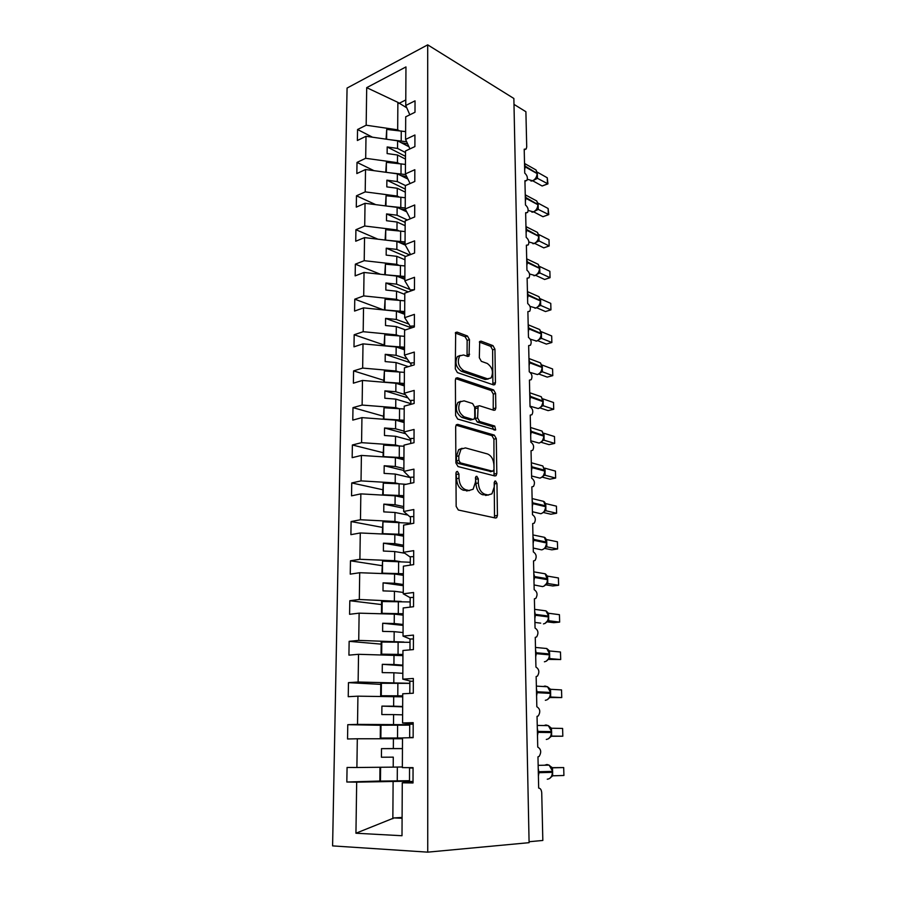 <?xml version="1.0" encoding="UTF-8"?>
<svg xmlns="http://www.w3.org/2000/svg" width="897" height="897" viewBox="0 0 897 897"><rect width="100%" height="100%" fill="white"/><g stroke="black" fill="none" stroke-linecap="round" stroke-linejoin="round"><path stroke-width="1.35" d="M457.436 471.43L456.472 471.699L455.956 473.224L456.158 506.401L458.322 510.012L495.503 518.029L496.691 517.681L497.443 515.427L496.96 483.427L495.548 480.983L494.696 481.218L494.258 486.858L491.926 493.855L487.99 494.976L484.963 494.269C481.005 492.745 478.796 488.977 478.325 482.956L478.28 478.774L476.823 476.285L475.915 476.542L475.455 482.261L473.1 489.269L468.918 490.491L465.79 489.751C461.697 488.181 459.421 484.335 458.961 478.213L458.928 473.964L457.436 471.43M469.479 339.638L467.438 336.005L457.145 332.114L455.665 332.451L455.306 368.925L457.414 372.591L493.552 384.903L494.852 384.6L495.447 382.705L494.942 349.18L492.98 345.637L481.095 341.152L479.716 341.465L479.323 357.746L481.341 361.334L487.284 363.464C492.509 367.411 493.754 372.255 491.029 377.996L487.497 378.826L463.727 370.64C458.311 366.716 456.988 361.794 459.724 355.874L463.592 354.965L467.617 356.412L469.03 356.087L469.479 339.638L467.146 340.355L465.106 336.723L455.306 333.034M427.746 852.15L529.095 842.675L513.869 98.479L427.701 44.85L347.072 88.063L332.596 845.893L427.746 852.15L427.701 44.85M457.75 424.382L456.338 424.763L455.665 426.804L455.889 462.942L458.031 466.563L494.886 475.971L496.108 475.634L496.815 473.493L496.288 438.622L494.292 435.112L457.75 424.382L456.382 424.73M455.598 415.446L455.384 380.048L455.99 378.13L457.448 377.772L493.619 389.937L495.604 393.458L495.828 408.023L495.2 409.985L493.922 410.31L479.48 405.724L478.135 406.072L477.608 417.935L479.66 421.512L494.74 426.064L495.682 429.932L457.717 419.09L455.598 415.446M529.084 841.734L542.831 840.455L541.732 792.903C541.485 789.909 540.465 788.295 538.671 788.071L537.965 756.844L539.131 756.418C541.586 752.258 541.126 749.141 537.74 747.066L537.045 716.355L538.301 715.918C540.633 711.882 540.151 708.821 536.832 706.735L536.148 676.529L537.471 676.08C539.691 672.167 539.175 669.162 535.935 667.065L535.262 637.363L536.664 636.904C538.772 633.103 538.234 630.154 535.049 628.046L534.388 598.815L535.857 598.366C537.852 594.677 537.303 591.773 534.175 589.665L533.524 560.905L535.061 560.446C536.955 556.869 536.384 554.021 533.323 551.89L532.683 523.59L534.264 523.142C536.07 519.666 535.475 516.863 532.482 514.721L531.854 486.858L533.491 486.421C535.206 483.046 534.59 480.287 531.652 478.135L531.035 450.709L532.717 450.283C534.343 447.009 533.726 444.284 530.833 442.12L530.228 415.12L531.955 414.717C533.502 411.532 532.863 408.853 530.037 406.666L529.432 380.093L531.203 379.7C532.672 376.605 532.022 373.959 529.241 371.762L528.658 345.592L530.452 345.233C531.854 342.206 531.192 339.593 528.468 337.384L527.885 311.618L529.712 311.281C531.046 308.344 530.385 305.765 527.705 303.534L527.122 278.148L528.983 277.846C530.262 274.987 529.578 272.43 526.943 270.199L526.382 245.195L528.266 244.915C529.477 242.123 528.793 239.611 526.203 237.357L525.642 212.724L527.559 212.477C528.714 209.752 528.019 207.263 525.474 204.998L524.924 180.723L526.853 180.521C527.952 177.864 527.245 175.397 524.745 173.121L524.207 149.205L526.158 149.037L526.718 146.962L525.9 111.721L513.992 104.377M413.024 781.836L402.271 782.801L413.012 782.958L413.057 767.653L402.349 767.619L402.506 737.895L413.147 737.682L413.192 722.657L402.585 722.982L402.731 693.785L413.282 693.224L413.326 678.48L402.809 679.152L402.955 650.482L413.405 649.585L413.45 635.098L403.033 636.108L403.179 607.953L413.539 606.72L413.573 592.491L403.246 593.825L403.392 566.164L413.663 564.617L413.696 550.646L403.459 552.294L403.605 525.115L413.786 523.265L413.82 509.53L403.672 511.481L403.807 484.772L413.898 482.631L413.943 469.142L403.874 471.374L404.009 445.125L414.022 442.703L414.055 429.45L404.076 431.962L404.211 406.162L414.134 403.459L414.179 390.43L404.278 393.211L404.412 367.848L414.246 364.888L414.291 352.084L404.469 355.122L404.603 330.186L414.358 326.968L414.403 314.376L404.67 317.673L404.794 293.14L414.47 289.686L414.504 277.296L404.85 280.839L404.984 256.71L414.582 253.021L414.616 240.845L405.04 244.612L405.164 220.886L414.683 216.962L414.717 204.976L405.22 208.967L405.343 185.634L414.795 181.486L414.829 169.701L405.399 173.917L405.522 150.943L414.896 146.592L414.93 134.999L405.579 139.416L405.702 116.823L414.997 112.26L415.031 100.845L405.758 105.476L409.817 114.805M405.579 139.416L409.94 148.902M405.399 173.917L410.097 183.549M405.22 208.967L410.299 218.767M405.04 244.612L410.568 254.569M404.85 280.839L410.916 290.953M404.67 317.673L411.162 327.674M404.469 355.122L411.028 364.339M404.278 393.211L410.893 401.621M404.076 431.962L410.748 439.519M403.874 471.374L410.613 478.056M403.672 511.481L410.467 517.266M403.459 552.294L410.321 557.138M403.246 593.825L410.176 597.705M403.033 636.108L410.12 639.012M402.809 679.152L410.893 681.238M402.585 722.982L413.192 723.913M372.49 137.207L357.555 129.516L357.376 140.504L366.01 136.277L365.684 158.298L397.449 162.682L399.311 163.613M408.954 146.749L397.606 140.807L366.01 136.277M373.982 170.665L357.017 162.402L356.838 173.558L365.528 169.522L365.202 191.891L397.214 196.051L399.176 196.981M407.9 179.041L397.371 173.839L365.528 169.522M375.765 204.662L356.468 195.793L356.288 207.129L365.034 203.294L364.709 226.01L396.979 229.935L399.053 230.865M406.711 211.827L397.136 207.375L365.034 203.294M377.895 239.185L355.918 229.71L355.728 241.226L364.541 237.604L364.216 260.679L396.732 264.357L398.952 265.288M405.321 245.116L396.9 241.439L364.541 237.604M380.451 274.269L355.347 264.166L355.156 275.872L364.036 272.453L363.7 295.909L396.496 299.34L398.873 300.26M404.861 279.382L396.653 276.052L364.036 272.453M383.557 309.902L354.775 299.183L354.573 311.068L363.532 307.873L363.184 331.699L396.239 334.873L398.806 335.781M404.682 314.32L396.407 311.214L363.532 307.873M384.073 344.997L354.18 334.749L353.99 346.825L363.005 343.865L362.657 368.084L395.992 370.988L398.784 371.896M404.502 349.819L396.16 346.937L363.005 343.865M383.737 380.317L353.586 370.898L353.384 383.176L362.478 380.44L362.13 405.063L395.734 407.687L398.806 408.584M404.312 385.889L395.902 383.254L362.478 380.44M383.389 416.208L352.992 407.63L352.779 420.11L361.94 417.632L361.581 442.658L395.465 444.99L398.896 445.887M404.132 422.543L395.644 420.155L361.94 417.632M383.03 452.671L352.375 444.979L352.162 457.661L361.401 455.429L361.031 480.882L395.207 482.922L399.087 483.808L383.311 483.147L382.615 495.099M403.93 459.802L395.386 457.672L361.401 455.429M382.671 489.717L351.747 482.945L351.534 495.839L360.841 493.877L360.471 519.755L394.938 521.482L399.445 522.357M403.74 497.667L395.117 495.806L360.841 493.877M382.301 527.38L351.108 521.549L350.895 534.657L360.28 532.964L359.899 559.291L394.658 560.692L400.084 561.567M403.538 536.171L394.837 534.59L360.28 532.964M381.931 565.659L350.469 560.804L350.245 574.136L359.708 572.723L359.316 599.499L401.284 601.45M403.347 575.325L394.568 574.024L359.708 572.723M381.55 604.567L349.808 600.721L349.583 614.288L359.125 613.167L358.733 640.402L403.863 642.028M403.134 615.14L394.288 614.131L359.125 613.167M381.169 644.136L349.146 641.333L348.922 655.135L358.531 654.305L358.127 682.023L409.862 683.301M402.932 655.64L358.531 654.305M380.777 684.366L348.462 682.651L348.238 696.689L357.925 696.173L357.522 724.384L409.705 724.709M402.719 696.823L357.925 696.173M380.384 725.281L347.778 724.686L347.543 738.982L357.309 738.78L356.894 767.496L347.072 767.462L346.825 782.016L356.681 782.15L355.941 833.223L394.041 817.929L402.091 818.266M402.506 738.736L357.309 738.78M379.992 781.04L346.825 782.016M409.503 781.164L356.681 782.15M406.778 107.831L397.876 102.359L397.674 129.83L399.445 130.771M397.674 129.83L366.167 125.221L357.555 129.516M357.017 162.402L365.684 158.298M356.468 195.793L365.202 191.891M355.918 229.71L364.709 226.01M355.347 264.166L364.216 260.679M354.775 299.183L363.7 295.909M354.18 334.749L363.184 331.699M353.586 370.898L362.657 368.084M352.992 407.63L362.13 405.063M404.132 422.061L400.286 420.973M352.375 444.979L361.581 442.658M351.747 482.945L361.031 480.882M351.108 521.549L360.471 519.755M350.469 560.804L359.899 559.291M349.808 600.721L359.316 599.499M349.146 641.333L358.733 640.402M348.462 682.651L358.127 682.023M347.778 724.686L357.522 724.384M397.876 102.359L366.705 87.648L366.167 125.221M366.705 87.648L405.96 66.927L405.758 105.476M402.271 782.801L402.002 835.735L355.941 833.223M397.606 140.807L397.55 148.431L387.19 146.962L387.123 153.566L397.506 155.013L397.449 162.682M405.511 152.546L397.55 148.431M405.478 159.094L397.506 155.013M397.371 173.839L397.315 181.564L386.876 180.174L386.809 186.879L397.27 188.258L397.214 196.051M405.5 185.567L397.315 181.564M405.309 192.137L397.27 188.258M397.136 207.375L397.079 215.235L386.562 213.912L386.495 220.729L397.035 222.03L396.979 229.935M407.395 219.967L397.079 215.235M405.141 225.696L397.035 222.03M396.9 241.439L396.844 249.422L386.237 248.189L386.17 255.107L396.788 256.329L396.732 264.357M409.649 254.916L396.844 249.422M404.962 259.782L396.788 256.329M396.653 276.052L396.597 284.158L385.901 283.004L385.833 290.034L396.552 291.177L396.496 299.34M410.064 289.529L396.597 284.158M404.782 294.407L396.552 291.177M396.407 311.214L396.351 319.455L385.575 318.379L385.508 325.521L396.295 326.575L396.239 334.873M408.808 324.041L396.351 319.455M405.466 329.894L396.295 326.575M396.16 346.937L396.104 355.313L385.228 354.326L385.161 361.581L396.048 362.556L395.992 370.988M407.294 359.092L396.104 355.313M408.404 366.649L396.048 362.556M395.902 383.254L395.846 391.754L384.891 390.857L384.813 398.234L395.79 399.12L395.734 407.687M405.444 394.702L395.846 391.754M410.882 403.639L395.79 399.12M395.644 420.155L395.588 428.8L384.533 427.992L384.465 435.493L395.532 436.29L395.465 444.99M404.087 431.132L395.588 428.8M410.748 440.36L395.532 436.29M395.386 457.672L395.319 466.462L384.185 465.756L384.107 473.381L395.263 474.065L395.207 482.922M403.885 468.526L395.319 466.462M410.097 477.552L395.263 474.065M395.117 495.806L395.05 504.742L383.815 504.136L383.748 511.884L394.994 512.479L394.938 521.482M403.695 506.547L395.05 504.742M407.911 515.08L394.994 512.479M394.837 534.59L394.781 543.672L383.445 543.167L383.378 551.05L394.725 551.543L394.658 560.692M403.493 545.197L394.781 543.672M404.794 553.236L394.725 551.543M394.568 574.024L394.501 583.263L383.075 582.859L382.997 590.888L394.445 591.269L394.377 600.575M403.291 584.508L394.501 583.263M403.258 592.446L394.445 591.269M394.288 614.131L394.22 623.527L382.694 623.247L382.615 631.398L394.164 631.667L394.097 641.142M403.089 624.469L394.22 623.527M403.045 632.553L394.164 631.667M393.996 654.933L393.929 664.498L382.301 664.318L382.223 672.615L393.873 672.772L393.805 682.415M402.876 665.126L393.929 664.498M402.843 673.344L393.873 672.772M393.705 696.442L393.637 706.174L381.909 706.118L381.83 714.561L393.581 714.595L393.514 724.406M402.663 706.488L393.637 706.174M402.63 714.842L393.581 714.595M393.413 738.679L393.346 748.58L381.505 748.647L381.427 757.236L393.278 757.146L393.211 767.137L402.361 766.969M402.45 748.569L393.346 748.58M381.427 757.236L393.278 757.146M393.211 767.137L356.894 767.496M393.11 781.657L392.852 818.714M402.103 817.436L394.041 817.929M405.78 99.959L398.885 103.435M402.45 748.614L381.505 748.647M402.663 706.836L381.909 706.118M402.876 665.765L382.301 664.318M403.089 625.388L382.694 623.247M403.291 585.685L383.075 582.859M403.493 546.643L383.445 543.167M403.684 508.251L383.815 504.136M403.885 470.477L384.185 465.756M405.657 433.744L384.533 427.992M407.944 397.876L384.891 390.857M409.761 362.545L385.228 354.326M411.162 327.741L385.575 318.379M408.314 291.884L385.901 283.004M405.646 256.464L386.237 248.189M405.152 222.389L386.562 213.912M405.332 189.121L386.876 180.174M405.5 156.358L387.19 146.962M456.001 472.708L456.551 478.718C457.01 484.829 459.286 488.663 463.379 490.222L465.79 489.751M469.546 490.592L463.379 490.222M488.495 495.077L482.552 494.729C478.606 493.215 476.397 489.448 475.926 483.449L475.444 477.641M494.527 517.816L494.202 482.418M494.023 475.758L493.922 439.16L491.926 435.662L456.046 425.167M458.838 460.318L460.329 462.852L492.644 471.228L494 469.501L493.944 465.184C493.485 459.32 491.321 455.575 487.452 453.938L465.442 447.906L461.047 449.128L458.804 455.867L458.838 460.318L456.438 460.845L457.93 463.379L460.329 462.852M491.04 471.564L457.93 463.379M462.112 448.287L458.647 449.677L456.416 456.405L458.804 455.867M456.438 460.845L456.416 456.405M455.665 378.635L491.287 390.554L493.619 389.937M493.204 410.075L493.272 394.075L491.287 390.554M477.114 406.33L475.78 406.677L475.141 408.64L475.253 418.529L477.294 422.095L492.386 426.636L494.74 426.064M493.686 429.831L492.386 426.636M464.074 400.847L460.284 401.811C457.358 407.944 458.659 412.956 464.198 416.836L472.775 419.426L474.132 419.078L474.782 417.071L474.67 407.148L472.618 403.549L464.074 400.847M460.89 401.295L457.918 402.439C454.981 408.561 456.281 413.562 461.832 417.43L464.198 416.836M471.744 419.684L470.409 420.02L461.832 417.43M467.057 356.21L467.146 340.355M460.217 355.436L457.392 356.569C454.633 362.478 455.968 367.389 461.372 371.302L463.727 370.64M488.282 379.005L485.154 379.465L461.372 371.302M492.879 384.678L492.621 349.864L490.659 346.332L479.346 342.071M409.032 767.641L406.106 767.63M409.503 780.704L380.451 781.096L380.586 767.933M380.451 781.096L379.846 781.018L379.969 767.899M549.827 778.349L551.969 775.86L552.664 771.375L549.143 765.141L546.912 764.502L544.569 765.231M563.921 775.479L563.697 767.574L563.921 775.479L552.687 775.804L552.485 767.81L563.697 767.574L551.991 767.675M551.532 767.395L549.143 765.141L538.155 765.343M551.229 777.037L552.687 775.804M550.971 766.7L552.485 767.81M413.057 767.765L409.548 768.023L409.503 781.489L413.024 781.466M409.548 768.023L413.057 768M409.705 725.135L380.384 725.213L380.261 738.108L402.506 738.029M402.506 737.973L380.866 738.052L380.99 725.112M380.866 738.052L380.261 738.108M409.862 683.368L380.788 683.267L380.664 695.937L402.719 696.05M402.719 695.848L381.27 695.747L381.393 683.032M381.27 695.747L380.664 695.937M410.007 642.319L381.191 642.039L381.068 654.496L402.932 654.788M402.932 654.451L381.673 654.171L381.797 641.68M381.673 654.171L381.068 654.496M410.153 601.954L381.584 601.506L381.472 613.75L403.145 614.221M403.145 613.75L382.066 613.313L382.178 601.035M382.066 613.313L381.472 613.75M548.628 738.679L550.982 736.011L551.655 731.616L548.347 725.651L545.937 724.967L543.918 725.561M551.756 736.089L562.823 736.213L551.139 736.269M551.588 736.101L550.668 736.123M562.61 728.431L562.823 736.213L562.61 728.431L551.476 728.229L551.666 736.101L550.231 737.199M551.487 731.627L549.973 727.03L551.476 728.229M412.205 737.704L409.66 737.48L413.147 737.446M413.192 724.215L409.705 724.249L409.66 737.48M547.417 699.638L549.996 696.801L550.646 692.506L547.54 686.777L544.995 686.059L543.29 686.53M561.533 689.916L561.746 697.574L561.533 689.916L550.556 689.288L550.668 697.025L561.746 697.574L549.749 697.552M550.489 692.529L549.121 688.1L547.54 686.777L536.361 686.115M549.233 698.012L550.668 697.025M548.986 687.999L550.478 689.288M413.315 681.215L409.862 681.26L409.817 693.415M546.228 661.235L549.042 658.219L549.67 654.014L546.744 648.52L542.685 648.127M560.479 652.007L560.692 659.542L560.479 652.007L549.491 650.964L549.693 658.589L560.692 659.542L548.37 659.407M549.659 653.991L548.011 649.596L549.491 650.964M548.258 659.441L549.693 658.589M413.439 638.956L410.019 639.012L409.985 649.877M545.04 623.426L548.089 620.253L548.695 616.138L545.948 610.868L542.102 610.352M559.436 614.692L559.65 622.114L559.436 614.692L548.527 613.245L548.729 620.746L559.65 622.114L553.763 622.675L547.148 621.856M548.538 616.194L547.506 612.326M547.305 621.498L548.729 620.746M547.719 612.651L548.527 613.245M413.562 597.447L410.176 597.514L410.142 607.123M410.299 562.273L382.571 561.073L381.853 573.542M403.347 573.744L382.447 573.149L382.571 561.073M394.646 574.035L403.347 574.349M543.862 586.223L547.159 582.882L547.764 579.742L534.522 577.455L533.973 580.628M558.416 577.96L558.618 585.259L558.416 577.96L547.585 576.121L547.775 583.51L558.618 585.259L552.787 585.965L545.869 584.855M547.596 578.935L546.542 575.089M546.363 584.138L547.775 583.51M546.935 575.706L547.585 576.121M413.685 556.645L410.321 556.734L410.288 565.132M410.445 523.254L382.941 521.785L382.245 533.995M403.549 534.41L382.828 533.659L382.941 521.785M395.869 534.769L403.549 535.139M542.685 549.592L545.073 547.966L546.822 543.021L533.681 540.263L533.132 543.403M557.407 541.788L557.609 548.975L557.407 541.788L546.643 539.579L546.834 546.845L557.609 548.975L551.823 549.827L544.636 548.415M546.912 546.856L545.959 547.069M545.432 547.361L546.834 546.845M413.797 516.549L410.467 516.638L410.445 523.87M406.038 484.302L399.087 483.808L399.019 495.447L383.198 494.819L383.311 483.147M403.751 495.727L399.019 495.447M396.777 496.164L403.751 496.579M541.53 513.521L544.131 511.828L545.903 506.872L543.582 501.345L532.112 498.564M556.42 506.166L556.611 513.252L556.42 506.166L545.724 503.598L545.914 510.752L556.611 513.252L550.87 514.228L543.425 512.501M545.993 510.763L544.86 511.055M544.513 511.167L545.914 510.752M413.921 477.137L410.613 477.238L410.591 483.337M404.009 446.235L383.681 445.147L382.985 456.853M403.942 457.683L383.568 456.629L383.681 445.147M397.494 458.199L403.942 458.647M540.431 477.989L543.212 476.24L544.995 471.284L545.084 475.231L543.649 475.634M545.084 475.231L555.635 478.067L549.939 479.177L542.237 477.126M555.445 471.093L555.635 478.067L555.445 471.093L544.827 468.167L545.163 471.329M543.616 475.522L545.006 475.208M414.033 438.386L410.759 438.498L410.736 443.499M404.199 408.998L384.039 407.765L383.355 419.235M404.143 420.256L383.927 419.067L384.039 407.765M398.1 420.85L404.132 421.332M539.59 442.939L542.293 441.189L544.098 436.234L531.215 432.13L530.676 435.168M554.481 436.536L554.671 443.41L554.481 436.536L543.93 433.273L544.109 440.214L554.671 443.41L549.02 444.643L541.082 442.255M544.187 440.236L543.089 440.36M542.73 440.416L544.109 440.214M414.145 400.275L410.893 400.398L410.882 404.345M404.39 372.367L384.387 370.999L383.714 382.223M404.323 383.445L384.286 382.111L384.387 370.999M398.604 384.095L404.323 384.622M538.761 408.415L541.396 406.677L543.212 401.721L530.419 397.192L529.892 400.208M553.527 402.506L553.718 409.267L553.527 402.506L543.055 398.907L543.223 405.736L553.718 409.267L548.123 410.624L539.949 407.9M543.302 405.769L541.743 406.307M541.855 405.848L543.223 405.736M414.257 362.803L411.028 362.937L411.028 365.864M404.569 336.319L384.735 334.816L384.073 345.816M404.513 347.217L384.634 345.76L384.735 334.816M399.064 347.946L404.502 348.507M537.942 374.419L540.51 372.692L541.833 370.495L542.046 367.434L529.634 362.792L529.107 365.763M552.597 368.97L552.776 375.641L552.597 368.97L542.192 365.057L542.36 371.784L552.776 375.641L547.226 377.11L538.839 374.038M542.438 371.818L540.756 372.434M540.992 371.807L542.36 371.784M414.369 325.947L411.174 326.093L411.162 328.022M404.749 300.843L385.082 299.217L384.421 309.992M404.693 311.562L384.97 309.981L385.082 299.217M399.468 312.358L404.693 312.963M539.332 339.47L540.992 336.958L541.183 333.919L528.871 328.896L528.344 331.845M551.677 335.938L551.857 342.508L551.677 335.938L541.34 331.699L541.508 338.337L551.857 342.508L546.351 344.089L537.763 340.669M540.129 338.595L541.553 338.382L539.759 339.1M540.151 338.259L541.508 338.337M414.459 289.697L411.297 289.843L411.297 290.819M404.928 265.927L385.407 264.189L384.757 274.74M404.872 276.489L385.306 274.774L385.407 264.189M399.838 277.341L404.872 277.98M538.514 306.46L540.162 303.904L540.342 300.899L528.109 295.528L527.582 298.443M550.769 303.388L550.949 309.857L550.769 303.388L540.499 298.847L540.712 305.44L550.949 309.857L545.477 311.551L536.72 307.772M539.254 305.642L540.712 305.44L538.749 306.258M539.31 305.215L540.667 305.384M405.108 231.561L385.744 229.699L385.093 240.037M405.052 241.955L386.282 240.183M385.643 240.104L385.744 229.699M400.185 242.874L405.052 243.536M537.695 273.933L539.344 271.343L539.512 268.371L527.358 262.642L526.842 265.534M549.872 271.298L550.052 277.678L549.872 271.298L539.669 266.476L539.871 272.968L550.052 277.678L544.625 279.483L535.711 275.357M538.391 273.17L539.871 272.968L537.774 273.899M538.492 272.666L539.837 272.912M405.287 197.732L386.069 195.759L385.43 205.884M405.231 207.958L387.739 206.175M385.968 205.951L386.069 195.759M400.511 208.945L405.612 209.719M536.888 241.887L538.536 239.264L538.693 236.315L526.617 230.249L526.102 233.108M548.998 239.678L549.166 245.969L548.998 239.678L538.85 234.566L539.019 240.912L549.166 245.969L543.784 247.875L534.747 243.412M539.086 240.957L536.798 242.022M537.684 240.587L539.019 240.912M405.455 164.42L386.394 162.335L385.755 172.258M405.713 174.545L389.029 172.706M386.293 172.336L386.394 162.335M400.813 175.532L406.689 176.552M536.103 210.302L537.74 207.644L537.886 204.718L525.889 198.327L525.384 201.163M542.954 216.715L548.302 214.708L548.123 208.508L548.785 214.585L542.954 216.715L533.827 211.939M548.785 214.585L538.278 209.416L535.812 210.616M548.123 208.508L538.043 203.126L538.278 209.416M536.888 208.967L538.211 209.382M405.623 131.612L386.708 129.426L386.08 139.158M406.655 141.76L390.184 139.741M386.607 139.237L386.708 129.426M401.094 142.634L407.653 143.912M535.318 179.176L536.955 176.485L537.101 173.581L525.171 166.876L524.667 169.679M542.136 185.993L547.439 183.896L547.271 177.785L547.932 183.885L542.136 185.993L532.84 180.858M547.932 183.885L537.494 178.335L534.825 179.68M547.271 177.785L537.258 172.134L537.494 178.335L535.879 178.559M536.092 177.808L537.415 178.301M456.551 478.718L458.961 478.213M466.518 490.962L468.918 490.491M475.892 479.267L478.28 478.774M475.926 483.449L478.325 482.956M482.552 494.729L484.963 494.269M485.591 495.447L487.99 494.976M494.583 483.898L496.96 483.427M495.043 515.842L497.443 515.427M456.528 474.468L458.928 473.964M491.926 435.662L494.292 435.112M493.922 439.16L496.288 438.622M494.438 473.986L496.815 473.493M490.267 471.721L492.644 471.228M455.934 378.198L457.448 377.772M493.272 394.075L495.604 393.458M493.485 408.617L495.828 408.023M475.141 408.64L477.507 408.034M475.253 418.529L477.608 417.935M477.294 422.095L479.66 421.512M470.409 420.02L472.775 419.426M467.281 354.932L469.613 354.237M485.154 379.465L487.497 378.826M479.592 341.611L481.095 341.152M490.659 346.332L492.98 345.637M492.621 349.864L494.942 349.18M493.115 383.333L495.447 382.705M455.519 332.619L457.145 332.114M465.106 336.723L467.438 336.005M397.259 780.906L397.337 767.776M538.323 772.709L538.974 772.698L538.402 776.051M547.271 779.213C550.455 778.831 552.16 776.544 552.373 772.351L552.687 772.339M538.222 768.37L538.974 772.698L552.373 772.351L552.35 771.386L538.301 771.734M552.507 771.364L551.173 766.868M397.528 737.984L397.606 725.09M397.786 695.803L397.864 683.133M398.044 654.362L398.122 641.893M398.29 613.615L398.369 601.36M537.415 732.356L538.054 732.367L537.482 735.675M546.295 739.442C549.457 738.971 551.139 736.672 551.363 732.546L551.677 732.569M537.314 728.129L538.054 732.367L551.363 732.546L551.33 731.604L537.393 731.403M536.507 692.675L537.146 692.686L536.585 695.96M545.342 700.299C548.471 699.761 550.141 697.451 550.366 693.392L550.668 693.437M536.417 688.537L537.146 692.686L550.366 693.392L550.332 692.45L536.496 691.722M535.632 653.621L536.26 653.655L535.7 656.896M544.401 661.795C547.506 661.179 549.166 658.869 549.379 654.855L549.693 654.933M535.531 649.585L536.26 653.655L549.379 654.855L549.356 653.935L535.61 652.691M534.758 615.207L535.386 615.252L534.836 618.448M543.47 623.897C546.553 623.213 548.202 620.881 548.415 616.923L548.717 617.035M534.668 611.261L535.386 615.252L548.415 616.923L548.381 616.026L534.735 614.288M398.537 573.564L398.616 561.522M533.906 577.399L534.511 576.558L533.883 576.502M534.074 584.945L542.562 586.593C545.611 585.831 547.248 583.51 547.462 579.597L545.163 573.788L541.519 573.172M533.816 573.553L534.511 576.558L547.439 578.711L547.764 579.709M398.784 534.175L398.851 522.334M533.065 540.196L533.681 540.263L533.042 539.31M533.233 548.045L541.665 549.872C544.692 549.042 546.307 546.71 546.52 542.853L544.367 537.292L540.958 536.585M532.975 536.44L533.659 539.377L546.8 542.147C546.396 539.389 545.578 537.785 544.367 537.292L532.941 534.926M546.654 542.248L546.822 542.988M546.878 546.867L546.239 546.901M532.235 503.576L532.84 503.654L532.302 506.76M532.414 511.727L540.779 513.723C543.784 512.826 545.387 510.483 545.6 506.682L545.903 506.872M532.145 499.898L532.84 503.654L545.6 506.682L545.578 505.818L532.213 502.701M545.959 510.774L545.208 510.819M399.255 457.358L399.322 445.91M531.416 467.516L532.022 467.617L531.484 470.69M531.607 475.993L539.904 478.123C542.887 477.17 544.479 474.816 544.692 471.071L542.808 465.947L539.826 465.117M531.338 463.94L532.022 467.617L544.692 471.071L544.67 470.219L531.394 466.664M544.827 470.566L542.808 465.947L531.304 462.751M545.051 475.242L544.176 475.298M399.49 419.897L399.557 408.628M530.609 432.029L531.215 432.13L530.587 431.177M530.811 440.808L539.052 443.073C542.001 442.053 543.582 439.698 543.795 435.998L542.023 431.076L539.265 430.212M530.531 428.531L531.192 431.289L543.93 435.55M399.714 383.041L399.782 371.952M529.824 397.079L530.407 396.362L529.802 396.25M530.026 406.173L538.211 408.539C541.138 407.462 542.707 405.108 542.909 401.452L541.261 396.732L538.705 395.846M529.746 393.66L530.407 396.362L543.044 401.06M543.268 405.78L541.878 406.027M399.939 346.78L400.006 335.87M529.039 362.657L529.622 361.973L529.017 361.839M530.273 372.446L537.381 374.542C540.286 373.399 541.833 371.033 542.046 367.434L540.487 362.893L538.133 361.996M528.961 359.327L529.622 361.973L542.18 367.086M542.405 371.829L541.003 372.053M400.152 311.091L400.219 300.36M528.277 328.762L528.871 328.896L528.255 327.954M530.329 339.212L536.563 341.039C539.445 339.851 540.981 337.474 541.183 333.919L539.725 329.547L537.561 328.661M528.198 325.499L528.849 328.089L541.328 333.617M400.376 275.973L400.432 265.4M527.514 295.382L528.109 295.528L527.503 294.586M530.004 306.37L535.756 308.03C538.615 306.785 540.14 304.408 540.342 300.899L538.974 296.705L536.989 295.819M527.447 292.187L528.086 294.732L540.476 300.652M400.589 241.405L400.645 231M526.774 262.485L527.335 261.857L526.752 261.7M529.51 273.966L534.96 275.514C537.796 274.213 539.31 271.836 539.512 268.371L538.222 264.323L536.395 263.46M526.696 259.379L527.335 261.857L539.646 268.169M400.791 207.375L400.858 197.138M526.034 230.081L526.617 230.249L526.023 229.307M528.894 241.988L534.175 243.468C536.989 242.123 538.492 239.734 538.693 236.315L537.482 232.413L535.812 231.572M525.967 227.042L526.606 229.475L538.828 236.158M539.052 240.968L537.538 241.17M401.004 173.872L401.06 163.792M525.317 198.159L525.877 197.564L525.294 197.396M528.187 210.447L533.401 211.883C536.193 210.492 537.695 208.104 537.886 204.718L536.742 200.962L535.217 200.143M525.25 195.187L525.877 197.564L538.032 204.606M538.256 209.438L536.698 209.64M401.206 140.885L401.262 130.962M524.599 166.685L525.16 166.124L524.588 165.945M527.38 179.299L532.639 180.757C535.408 179.31 536.899 176.922 537.101 173.581L536.014 169.959L534.612 169.174M524.532 163.792L525.16 166.124L537.236 173.513M526.393 245.587L526.976 245.386M525.653 213.206L526.337 212.948M524.936 181.295L525.698 180.981M524.218 149.855L525.07 149.496M495.133 517.95L496.691 517.681M494.696 475.926L496.108 475.634M458.647 449.677L461.047 449.128M493.933 410.31L495.2 409.985M475.78 406.677L478.135 406.072M494.763 430.145L495.682 429.932M457.918 402.439L460.284 401.811M467.763 356.457L469.03 356.087M457.392 356.569L459.724 355.874M493.619 384.925L494.852 384.6M550.052 727.063L548.347 725.651L537.258 725.415M548.067 649.619L546.744 648.52L535.487 647.432M547.125 611.844L545.948 610.868L534.623 609.343M540.723 623.146L534.926 622.44M546.127 574.596L545.163 573.788L533.771 571.849M545.881 505.975C545.499 503.396 544.737 501.849 543.582 501.345M544.075 435.348L542.023 431.076L530.508 427.488M544.098 436.189L544.075 435.404M543.19 400.847L541.261 396.732L529.723 392.751M543.212 401.665L543.19 400.903M542.315 366.851L540.487 362.893L528.95 358.52M542.337 367.658L542.326 366.918M537.135 340.927L539.635 339.212M541.463 333.37L539.725 329.547L528.187 324.804M536.641 341.062L535.98 341.163M541.485 334.166L541.463 333.437M536.339 307.929L538.772 306.225M540.622 300.383L538.974 296.705L527.425 291.592M535.868 308.075L534.926 308.209M540.644 301.168L540.622 300.45M535.554 275.424L537.92 273.731M539.792 267.878L538.222 264.323L526.685 258.852M535.117 275.558L533.894 275.727M539.803 268.651L539.792 267.956M534.78 243.379L537.09 241.708M538.974 235.855L537.482 232.413L525.956 226.593M534.365 243.524L532.896 243.715M538.985 236.617L538.974 235.933M534.018 211.815L536.26 210.156M538.166 204.292L536.742 200.962L525.238 194.806M533.625 211.961L531.91 212.163M538.178 205.043L538.166 204.37M533.255 180.689L535.453 179.052M537.37 173.177L536.014 169.959L524.532 163.467M532.885 180.835L530.957 181.059M537.381 173.917L537.37 173.267"/></g></svg>

